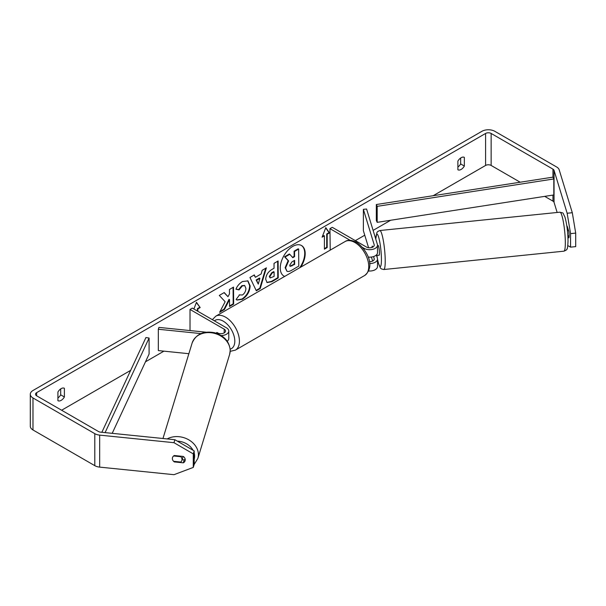 <?xml version="1.0" encoding="UTF-8"?>
<svg xmlns="http://www.w3.org/2000/svg" width="606" height="606" viewBox="0 0 606 606"><rect width="100%" height="100%" fill="white"/><g stroke="black" fill="none" stroke-linecap="round" stroke-linejoin="round"><path stroke-width="0.91" d="M372.342 246.18L372.182 246.195A4.901 0.697 84.2 0 0 371.986 247.453A4.901 0.697 84.2 0 1 372.304 246.066L372.645 247.18M369.637 263.565A7.84 4.522 0 0 0 377.508 259.042A7.84 4.522 0 0 0 377.386 258.254L376.508 255.368M377.508 259.042L377.508 266.504A7.84 4.522 180 0 1 368.592 270.988M369.402 261.678A4.575 2.636 0 0 0 374.243 259.042A4.575 2.636 0 0 0 374.175 258.58L373.561 256.573M362.562 247.468L364.13 248.377A7.84 4.522 180 0 0 372.667 249.354A7.84 4.522 180 0 0 377.508 245.172A7.84 4.522 180 0 0 377.386 244.385L366.585 209.017L363.373 209.35L374.175 244.718A4.575 2.636 180 0 1 374.243 245.172A4.575 2.636 180 0 1 371.417 247.612A4.575 2.636 180 0 1 366.441 247.043L332.262 227.311L329.952 228.644L330.217 250.126M350.223 240.347L329.952 228.644M377.508 245.172L377.508 252.641A7.84 4.522 180 0 1 368.183 257.08M363.373 209.35L363.373 230.681L368.584 247.74M371.425 257.05L372.645 261.042M221.213 335.557A7.84 4.522 0 0 0 228.788 331.035A7.84 4.522 0 0 0 226.492 327.838L192.322 308.106L190.011 309.439L190.011 330.565M216.312 333.239L220.16 333.633A4.575 2.636 0 0 0 225.523 331.035A4.575 2.636 0 0 0 224.19 329.172L190.011 309.439M200.95 333.595L158.333 329.255L158.901 327.399L206.093 332.202M218.743 333.489L217.031 332.505A4.901 2.825 -120 0 0 216.66 332.656A4.901 2.825 -120 0 0 216.107 333.171A4.901 2.825 60 0 1 216.524 332.747L217.615 333.376M227.227 341.216A7.84 4.522 0 0 0 228.788 338.504L228.788 331.035M158.333 329.255L158.333 350.586L188.867 353.699M182.02 459.507A4.901 3.939 17 0 1 181.876 460.446A4.901 3.939 17 0 1 180.793 462.045L173.596 461.317A4.901 3.939 17 0 1 172.369 458.522A4.901 3.939 17 0 1 172.505 457.583A4.901 3.939 17 0 1 173.596 455.985L180.793 456.712A4.901 3.939 17 0 1 182.02 459.507M180.793 456.712L180.944 456.197M300.788 267.117A17.627 10.173 120 0 0 301.538 245.536A17.627 10.173 120 0 0 292.728 246.407A17.627 10.173 120 0 0 281.214 261.943A17.627 10.173 120 0 0 283.911 276.063A17.627 10.173 120 0 0 284.661 276.427M299.75 267.716A17.627 10.173 120 0 0 301.303 245.407M57.918 400.71A6.53 3.772 120 0 0 61.153 400.361A6.53 3.772 120 0 0 64.388 396.975L64.388 388.287A6.53 3.772 120 0 0 57.918 392.021L57.918 400.71M183.307 456.439A4.901 3.939 17 0 1 185.231 459.833A4.901 3.939 17 0 1 185.095 460.772A4.901 3.939 17 0 1 183.307 462.832L174.301 461.916A4.901 3.939 17 0 1 172.505 457.583A4.901 3.939 17 0 1 174.301 455.523L183.307 456.439M461.121 169.445A6.53 3.772 -60 0 1 457.886 169.786L457.886 161.105A6.53 3.772 -60 0 1 464.347 157.371L464.347 166.052A6.53 3.772 -60 0 1 461.121 169.445M568.193 235.855L568.799 237.825A4.901 0.697 -95.8 0 0 568.799 231.424L567.208 226.227A4.901 0.697 -95.8 0 0 567.087 226.356M225.152 301.735L219.607 312.325L224.462 309.477L229.5 299.599L229.545 306.492L233.643 304.098L233.53 287.092L229.439 289.494L229.469 293.887L227.977 296.69L224.22 292.554L219.304 295.433L225.152 301.735M255.406 277.306L261.133 273.95L262.156 270.321L266.382 267.844L260.239 288.524L256.315 290.819L249.952 277.472L254.315 274.912L255.406 277.306L254.05 275.071M520.198 182.224L491.14 165.446A3.916 2.265 0 0 0 485.595 165.446L433.169 195.715M390.658 220.258L373.114 230.386M364.759 235.211L355.351 240.643M163.931 351.154L145.47 361.82M130.669 370.357L61.615 410.232M567.148 213.244L572.299 212.721L575.7 233.098L570.557 233.621L567.148 213.244L554.051 170.347A3.916 2.265 0 0 0 552.96 169.142L491.14 133.449A3.916 2.265 0 0 0 485.595 133.449L36.671 392.627A3.916 2.265 0 0 0 35.527 394.233A3.916 2.265 0 0 0 36.671 395.832L98.498 431.525A3.916 2.265 0 0 0 100.588 432.154L174.884 439.714L194.185 450.917L194.185 464.438L193.276 467.415L173.975 474.687L99.679 467.12A9.143 5.28 0 0 1 94.801 465.658L32.982 429.965A9.143 5.28 0 0 1 30.3 426.23L30.3 394.233A9.143 5.28 0 0 0 32.982 397.96L94.801 433.661A9.143 5.28 0 0 0 99.679 435.123L173.975 442.691L174.884 439.714M193.882 309.007L196.473 302.311L200.169 307.568L197.859 308.901L197.859 311.302M327.179 234.242L329.49 232.909L325.793 227.651L322.097 237.173L324.407 235.84L324.407 249.172L327.179 247.574L327.179 234.242L326.717 233.977L326.717 247.309L327.179 247.574M265.708 279.305L265.708 279.26C265.966 275.048 268.072 271.768 272.026 269.412L274.048 268.223L274.018 263.368L278.116 260.966L278.23 277.965L271.897 281.676L267.072 282.57L265.708 279.305M239.173 294.88L242.415 294.978C244.627 293.425 245.794 291.236 245.915 288.418L244.763 285.631L242.362 285.896L239.037 289.918L235.939 289.198C237.166 286.085 239.34 283.525 242.461 281.525L247.945 280.896L250.134 285.896C249.816 291.531 247.233 296.001 242.408 299.303L236.923 300.061L236.113 299.432L239.408 295.061M572.299 212.721L559.194 169.824A9.143 5.28 0 0 0 556.656 167.006L494.837 131.313A9.143 5.28 0 0 0 481.899 131.313L32.982 390.499A9.143 5.28 0 0 0 30.3 394.233M460.658 158.007L460.658 163.923A6.53 3.772 -60 0 1 457.886 167.021M57.918 397.937A6.53 3.772 120 0 0 60.691 394.839L60.691 388.923M194.185 450.917L193.276 453.886L193.276 467.415M193.276 453.886L173.975 442.691M182.118 459.651L184.209 459.863A4.901 3.939 -163 0 0 185.171 459.174M557.149 212.479L554.051 202.343A3.916 2.265 0 0 0 552.96 201.139L544.703 196.374M567.807 245.612L570.557 247.142L575.7 246.619L575.7 233.098M570.557 233.621L570.557 247.142M464.347 166.052L460.658 163.923M184.209 459.863L183.307 462.832M174.46 461.401L174.301 461.916M64.388 396.975L60.691 394.839M289.774 254.278L289.312 254.012L284.57 256.785L288.145 260.656L285.131 267.678L286.941 271.193L285.593 267.943L288.607 260.921L285.032 257.058L289.774 254.278L292.789 257.686L294.592 256.633L294.554 251.475L298.66 249.066L298.773 266.11L291.766 270.208C289.524 271.496 287.911 271.821 286.933 271.185L286.812 271.117M292.478 257.338L294.13 256.368L294.092 251.21L298.197 248.801L298.66 249.066M294.092 251.21L294.554 251.475M294.13 256.368L294.592 256.633M284.57 256.785L285.032 257.058M288.145 260.656L288.607 260.921M283.684 275.927A17.627 10.173 120 0 0 284.775 276.359M196.374 302.568L200.169 307.568M199.707 307.303L197.397 308.636L197.859 308.901M197.397 308.636L197.397 311.037M326.717 247.309L324.407 248.642M322.369 236.484L323.945 235.575L324.407 235.84M326.717 233.977L329.028 232.643L325.695 227.901M329.028 232.643L329.49 232.909M259.898 278.328L256.611 280.26L258.277 284.1L259.898 278.328L259.436 278.063L256.149 279.995L256.611 280.26M256.149 279.995L258.277 284.1M265.731 268.223L259.777 288.259L260.239 288.524M259.777 288.259L256.118 290.403M269.806 276.684L270.299 277.919L274.101 276.412L274.079 271.912L272.132 273.056L269.806 276.684L269.344 276.419L270.094 277.745M269.344 276.419L271.67 272.783L273.617 271.647L274.079 271.912M277.654 261.231L277.768 277.7L278.23 277.965M277.768 277.7L271.435 281.411L266.852 282.419M227.977 296.69L224.076 292.637M229.545 305.962L233.181 303.826L233.075 287.365M233.181 303.826L233.643 304.098M220.008 311.545L224 309.211L229.038 299.334L229.5 299.599M224 309.211L224.462 309.477M247.71 280.767L249.672 285.631C249.354 291.266 246.771 295.736 241.945 299.038L236.696 299.917M244.529 285.517L241.9 285.631L238.575 289.645L239.037 289.918M238.575 289.645L236.007 289.054M289.721 265.231L290.16 266.375L294.637 264.421L294.614 260.338L291.903 261.921L289.721 265.231M289.963 266.201L294.175 264.155L294.152 260.603M294.175 264.155L294.637 264.421M568.511 230.492L567.708 230.575A4.901 0.697 84.2 0 0 566.966 226.841M377.508 245.536L378.114 245.475A4.901 0.697 84.2 0 1 378.992 248.066A4.901 0.697 84.2 0 1 379.454 253.134A4.901 0.697 84.2 0 1 379.106 255.224L377.174 255.421A4.901 0.697 84.2 0 1 377.008 255.323M377.174 255.421A4.901 0.697 84.2 0 0 377.311 255.293L375.826 255.444M372.501 247.248L372.182 246.195M567.867 235.893L569.14 235.764M376.334 204.525L376.334 220.523L377.182 222.349L377.182 206.351L376.334 204.525L552.96 177.141L553.808 178.959L553.808 194.958L377.182 222.349M553.808 178.959L377.182 206.351M101.869 432.283L145.932 337.55L149.091 338.042L149.091 354.04L112.201 433.335M105.096 432.608L149.091 338.042M374.175 258.58L374.175 259.497M364.13 248.377L364.13 249.452M374.175 244.718L374.175 245.635M224.19 329.172L224.19 332.899M162.969 438.502L192.14 342.996A19.597 15.756 17 0 1 213.198 333.073A19.597 15.756 17 0 1 230.174 350.685A19.597 15.756 17 0 1 229.621 354.442L197.859 458.424A19.597 15.756 -163 0 0 198.42 454.667A19.597 15.756 -163 0 0 187.534 439.161A19.597 15.756 -163 0 0 167.158 438.933M194.185 453A16.332 13.127 17 0 1 194.632 456.197A16.332 13.127 17 0 1 194.185 459.295M177.338 441.138A16.332 13.127 17 0 1 193.049 450.258M485.595 133.449L485.595 165.446M36.671 392.627L36.671 395.832M99.679 435.123L99.679 467.12M491.14 133.449L491.14 165.446M552.96 169.142L552.96 177.141M552.96 195.094L552.96 201.139M554.051 170.347L554.051 202.343M32.982 397.96L32.982 429.965M94.801 433.661L94.801 465.658M285.131 267.678L285.593 267.943M285.131 267.723L285.593 267.988M271.67 272.783L272.132 273.056M269.344 276.374L269.806 276.639M271.435 281.411L271.897 281.676M249.672 285.577L250.134 285.85M249.672 285.631L250.134 285.896M241.945 299.038L242.408 299.303M241.9 285.631L242.362 285.896M291.494 265.731L291.956 265.996M565.33 242.832A19.597 2.78 -95.8 0 0 563.482 222.538A19.597 2.78 -95.8 0 0 559.944 212.191C564.504 213.501 562.163 212.024 564.89 216.88C566.807 223.644 567.86 231.674 568.034 240.976C567.777 246.521 567.413 249.202 566.936 249.021C567.148 249.551 566.14 250.27 563.913 251.179A19.597 2.78 -95.8 0 0 565.33 242.832M375.743 239.006L376.94 232.477L377.72 231.492L379.841 230.53A19.597 2.78 84.2 0 1 383.378 240.877A19.597 2.78 84.2 0 1 385.227 261.163A19.597 2.78 84.2 0 1 383.81 269.519L563.913 251.179M377.508 259.05A16.332 2.318 -95.8 0 0 381.439 259.633A16.332 2.318 -95.8 0 0 378.818 237.749A16.332 2.318 -95.8 0 0 375.803 239.188M376.887 255.331A16.332 2.318 -95.8 0 0 377.318 258.035M364.691 275.472A19.597 11.309 -120 0 0 367.69 259.777A19.597 11.309 -120 0 0 354.889 242.506A19.597 11.309 -120 0 0 345.094 241.536C347.783 239.673 351.594 239.946 356.525 242.347C366.441 248.861 376.114 266.201 364.691 275.472L235.37 350.139L230.197 351.328M345.094 241.536L215.774 316.196A19.597 11.309 60 0 1 225.568 317.173A19.597 11.309 60 0 1 238.37 334.436A19.597 11.309 60 0 1 235.37 350.139M230.182 349.17A16.332 9.431 -120 0 0 234.219 336.618A16.332 9.431 -120 0 0 223.266 321.172A16.332 9.431 -120 0 0 214.388 320.847M197.859 458.424L194.185 464.431M229.621 354.442L230.227 350.351C229.424 341.504 224.159 335.618 214.441 332.694C203.457 330.694 196.026 334.126 192.14 342.996M183.11 456.416L181.876 460.446M270.299 277.919L269.837 277.654M244.763 285.631L244.309 285.365M379.841 230.53L559.944 212.191M376.856 255.338L377.227 257.717M377.508 259.292L378.394 263.239L380.432 268.026L381.439 268.935L383.81 269.519M215.774 316.196L212.373 319.68"/></g></svg>
